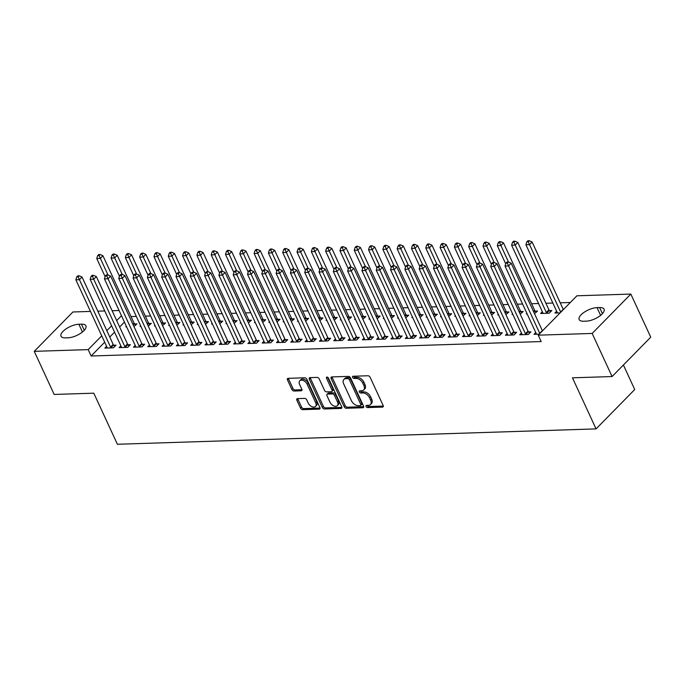 <?xml version="1.0" encoding="UTF-8"?>
<svg xmlns="http://www.w3.org/2000/svg" width="685" height="685" viewBox="0 0 685 685"><rect width="100%" height="100%" fill="white"/><g stroke="black" fill="none" stroke-linecap="round" stroke-linejoin="round"><path stroke-width="1.03" d="M366.064 406.522A1.319 0.831 -135.5 0 0 367.554 407.584L382.478 407.104A1.884 1.182 -135.5 0 0 383.095 406.856A1.884 1.182 -135.5 0 0 383.155 405.494L370.123 377.289A1.884 1.182 -135.5 0 0 367.991 375.765L353.075 376.245A1.319 0.831 -135.5 0 0 352.638 376.416A1.319 0.831 -135.5 0 0 352.595 377.375A1.319 0.831 -135.5 0 0 354.085 378.437L356.02 378.377A6.028 3.793 -135.5 0 1 362.827 383.249L363.915 385.595A6.028 3.793 -135.5 0 1 363.718 389.962A6.028 3.793 -135.5 0 1 361.74 390.758L359.805 390.818A1.319 0.831 -135.5 0 0 359.377 390.989A1.319 0.831 -135.5 0 0 359.334 391.948A1.319 0.831 -135.5 0 0 360.824 393.01L362.75 392.95A6.028 3.793 -135.5 0 1 369.566 397.822L370.645 400.168A6.028 3.793 -135.5 0 1 370.457 404.535A6.028 3.793 -135.5 0 1 368.47 405.332L366.543 405.392A1.319 0.831 -135.5 0 0 366.107 405.563A1.319 0.831 -135.5 0 0 366.064 406.522M367.074 405.374A1.319 0.831 -135.5 0 0 367.109 405.451A1.319 0.831 -135.5 0 0 368.599 406.522L383.317 406.051M353.606 376.228A1.319 0.831 -135.5 0 0 353.64 376.305A1.319 0.831 -135.5 0 0 355.13 377.375L357.065 377.315L356.02 378.377M360.344 390.801A1.319 0.831 -135.5 0 0 360.378 390.878A1.319 0.831 -135.5 0 0 361.868 391.948L363.795 391.888L362.75 392.95M297.547 398.619A1.884 1.182 -135.5 0 0 296.922 398.867A1.884 1.182 -135.5 0 0 296.862 400.228L300.518 408.149A1.884 1.182 -135.5 0 0 302.65 409.664L319.219 409.133A1.884 1.182 -135.5 0 0 319.835 408.885A1.884 1.182 -135.5 0 0 319.895 407.524L306.863 379.319A1.884 1.182 -135.5 0 0 304.739 377.795L288.162 378.325A1.884 1.182 -135.5 0 0 287.546 378.574A1.884 1.182 -135.5 0 0 287.486 379.935L291.904 389.5A1.884 1.182 -135.5 0 0 294.028 391.024L301.126 390.792A1.884 1.182 -135.5 0 0 301.742 390.544A1.884 1.182 -135.5 0 0 301.802 389.183L299.61 384.439A5.035 3.168 -135.5 0 1 299.773 380.791A5.035 3.168 -135.5 0 1 303.532 380.612A5.035 3.168 -135.5 0 1 307.128 384.199L315.708 402.771A5.035 3.168 -135.5 0 1 315.545 406.419A5.035 3.168 -135.5 0 1 311.786 406.599A5.035 3.168 -135.5 0 1 308.19 403.011L306.76 399.912A1.884 1.182 -135.5 0 0 304.637 398.396L297.547 398.619M104.685 342.209L91.131 356.003L541.184 341.558L538.23 335.171L576.898 295.8L630.834 294.07L592.165 333.441L538.23 335.171M91.131 356.003L88.185 349.615L34.25 351.345L72.918 311.975L90.454 311.418M630.834 294.07L650.75 337.174L612.082 376.544L572.454 377.812L596.061 428.896L117.4 444.265L93.794 393.181L54.166 394.449L34.25 351.345M612.082 376.544L592.165 333.441M344.187 406.744A1.884 1.182 -135.5 0 0 346.319 408.269L362.887 407.738A1.884 1.182 -135.5 0 0 363.504 407.489A1.884 1.182 -135.5 0 0 363.564 406.119L350.532 377.914A1.884 1.182 -135.5 0 0 348.408 376.39L331.84 376.921A1.884 1.182 -135.5 0 0 331.215 377.17A1.884 1.182 -135.5 0 0 331.155 378.54L344.187 406.744L345.231 405.683A1.884 1.182 -135.5 0 0 347.363 407.198L363.735 406.676M341.053 408.431L324.484 408.971A1.884 1.182 -135.5 0 1 322.352 407.447L309.32 379.242A1.884 1.182 -135.5 0 1 309.38 377.872A1.884 1.182 -135.5 0 1 309.997 377.623L317.095 377.401A1.884 1.182 -135.5 0 1 319.219 378.916L324.51 390.356A1.884 1.182 -135.5 0 0 326.634 391.88L331.334 391.734A1.884 1.182 -135.5 0 0 331.96 391.486A1.884 1.182 -135.5 0 0 332.019 390.116L326.514 378.206A1.319 0.831 -135.5 0 1 326.557 377.255A1.319 0.831 -135.5 0 1 327.541 377.204A1.319 0.831 -135.5 0 1 328.483 378.146L341.729 406.821A1.884 1.182 -135.5 0 1 341.669 408.192A1.884 1.182 -135.5 0 1 341.053 408.431L341.909 407.566M596.061 428.896L634.73 389.534L623.401 365.019M120.894 345.874L119.164 347.629L127.752 347.355L130.364 344.692L128.044 344.769M148.26 326.086L151.265 323.414L148.945 323.491M140.896 326.325L140.065 326.351L140.639 325.769M149.501 344.949L147.78 346.713L156.36 346.439L158.971 343.776L156.66 343.853M176.867 325.169L179.872 322.498L177.561 322.575M169.512 325.409L168.681 325.435L169.255 324.853M178.117 344.033L176.387 345.797L184.976 345.514L187.587 342.86L185.267 342.928M205.483 324.253L208.488 321.582L206.168 321.65M198.119 324.484L197.289 324.51L197.862 323.928M206.724 343.117L205.003 344.872L213.583 344.598L216.195 341.943L213.883 342.012M234.09 323.329L237.096 320.657L234.784 320.734M226.726 323.568L225.904 323.594L226.47 323.012M235.34 342.2L233.611 343.956L242.19 343.682L244.81 341.019L242.49 341.096M262.706 322.412L265.712 319.741L263.391 319.818M255.342 322.652L254.512 322.678L255.085 322.096M263.948 341.276L262.218 343.039L270.806 342.765L273.418 340.102L271.106 340.18M291.313 321.496L294.319 318.825L292.007 318.893M283.95 321.736L283.119 321.762L283.693 321.179M292.563 340.359L290.834 342.123L299.413 341.841L302.025 339.186L299.713 339.255M319.929 320.58L322.926 317.908L320.614 317.977M312.565 320.811L311.735 320.837L312.309 320.255M321.171 339.443L319.441 341.199L328.029 340.925L330.641 338.27L328.32 338.339M348.537 319.655L351.542 316.984L349.222 317.061M341.173 319.895L340.342 319.921L340.916 319.338M349.778 338.527L348.057 340.282L356.637 340.008L359.248 337.345L356.936 337.422M377.144 318.739L380.149 316.068L377.837 316.145M369.789 318.979L368.958 319.005L369.532 318.422M378.394 337.602L376.664 339.366L385.253 339.092L387.864 336.429L385.544 336.506M405.76 317.823L408.765 315.151L406.445 315.22M398.396 318.054L397.565 318.088L398.139 317.506M407.001 336.686L405.28 338.45L413.86 338.167L416.471 335.513L414.16 335.582M434.367 316.907L437.373 314.235L435.061 314.304M427.003 317.138L426.181 317.164L426.746 316.581M435.617 335.77L433.888 337.525L442.467 337.251L445.087 334.588L442.767 334.665M462.983 315.982L465.988 313.31L463.668 313.387M455.619 316.222L454.789 316.247L455.362 315.665M464.224 334.854L462.495 336.609L471.083 336.335L473.695 333.672L471.383 333.749M491.59 315.066L494.596 312.394L492.284 312.471M484.226 315.305L483.396 315.331L483.97 314.749M492.84 333.929L491.111 335.693L499.69 335.419L502.302 332.756L499.99 332.833M520.206 314.15L523.203 311.478L520.891 311.547M512.842 314.381L512.012 314.415L512.585 313.824M521.448 333.013L519.718 334.777L528.306 334.494L530.918 331.84L528.597 331.908M542.349 311.735L540.619 313.49L549.207 313.216L551.819 310.553L549.498 310.63M124.43 322.104L119.635 326.985M114.558 332.156L109.763 337.037M570.331 302.496L560.219 302.813M552.855 303.053L545.911 303.275M538.547 303.515L531.611 303.738M522.569 304.029L517.303 304.191M508.27 304.483L502.995 304.654M493.962 304.945L488.688 305.116M479.654 305.407L474.388 305.57M465.346 305.861L460.08 306.032M451.047 306.323L445.772 306.495M436.739 306.777L431.473 306.949M422.431 307.24L417.165 307.411M408.132 307.702L402.857 307.865M393.824 308.156L388.549 308.327M379.516 308.618L374.25 308.789M365.208 309.081L359.942 309.243M350.908 309.534L345.634 309.706M336.6 309.997L331.334 310.168M322.292 310.451L317.027 310.622M307.993 310.913L302.719 311.084M293.685 311.375L288.411 311.538M279.377 311.829L274.111 312M265.069 312.291L259.803 312.463M250.77 312.754L245.495 312.917M236.462 313.208L231.196 313.379M222.154 313.67L216.888 313.841M207.855 314.124L202.58 314.295M193.547 314.586L188.272 314.757M179.239 315.049L173.973 315.22M164.931 315.502L159.665 315.674M150.631 315.965L145.357 316.136M136.324 316.427L131.058 316.59M560.142 312.865L554.927 313.036L556.657 311.273M539.241 334.143L534.026 334.314L535.756 332.55M534.505 313.687L537.511 311.016L535.199 311.093M527.142 313.927L526.32 313.953L526.885 313.37M507.14 333.475L505.419 335.23L513.998 334.956L516.61 332.293L514.298 332.371M505.898 314.603L508.904 311.932L506.583 312.009M498.534 314.843L497.704 314.869L498.278 314.287M478.532 334.391L476.803 336.147L485.391 335.873L488.003 333.218L485.682 333.287M477.282 315.528L480.288 312.857L477.976 312.925M469.927 315.759L469.097 315.785L469.67 315.203M449.917 335.308L448.196 337.071L456.775 336.789L459.387 334.134L457.075 334.212M448.675 316.444L451.68 313.773L449.36 313.85M441.311 316.684L440.481 316.71L441.054 316.127M421.309 336.224L419.58 337.988L428.168 337.714L430.779 335.051L428.459 335.128M420.068 317.36L423.065 314.689L420.753 314.766M412.704 317.6L411.873 317.626L412.447 317.044M392.702 337.148L390.972 338.904L399.552 338.63L402.163 335.967L399.852 336.044M391.452 318.285L394.457 315.605L392.145 315.682M384.088 318.516L383.257 318.542L383.831 317.96M364.086 338.065L362.356 339.82L370.945 339.546L373.556 336.892L371.244 336.96M362.844 319.201L365.85 316.53L363.529 316.598M355.481 319.433L354.65 319.458L355.224 318.876M335.479 338.981L333.749 340.745L342.329 340.471L344.949 337.808L342.628 337.885M334.229 320.118L337.234 317.446L334.922 317.523M326.865 320.357L326.043 320.383L326.608 319.801M306.863 339.906L305.142 341.661L313.721 341.387L316.333 338.724L314.021 338.801M305.621 321.034L308.627 318.362L306.306 318.439M298.258 321.274L297.427 321.299L298.001 320.717M278.256 340.822L276.526 342.577L285.114 342.303L287.726 339.64L285.405 339.717M277.005 321.959L280.011 319.278L277.699 319.356M269.65 322.19L268.82 322.215L269.393 321.633M249.64 341.738L247.919 343.493L256.498 343.219L259.11 340.565L256.798 340.633M248.398 322.875L251.404 320.203L249.083 320.272M241.034 323.106L240.204 323.14L240.777 322.549M221.032 342.654L219.303 344.418L227.891 344.144L230.502 341.481L228.182 341.558M219.791 323.791L222.788 321.119L220.476 321.197M212.427 324.031L211.596 324.056L212.17 323.474M192.425 343.579L190.695 345.334L199.275 345.06L201.887 342.397L199.575 342.474M191.175 324.707L194.18 322.036L191.869 322.113M183.811 324.947L182.981 324.973L183.554 324.39M163.809 344.495L162.08 346.25L170.668 345.976L173.279 343.313L170.959 343.39M162.568 325.632L165.573 322.952L163.253 323.029M155.204 325.863L154.373 325.889L154.947 325.306M135.202 345.411L133.472 347.175L142.052 346.893L144.663 344.238L142.352 344.307M133.952 326.548L136.957 323.877L134.645 323.945M126.588 326.779L125.766 326.813L126.331 326.231M106.586 346.327L104.865 348.091L113.445 347.817L116.056 345.154L113.744 345.231M65.495 337.876A12.279 4.915 155.2 0 1 61.033 336.215A12.279 4.915 155.2 0 1 66.145 328.826A12.279 4.915 155.2 0 1 78.869 324.253L81.447 324.176A12.279 4.915 155.2 0 1 85.908 325.829A12.279 4.915 155.2 0 1 80.796 333.227A12.279 4.915 155.2 0 1 68.072 337.791L65.495 337.876M121.476 315.716L116.69 320.597M111.604 325.769L106.817 330.649M101.731 335.821L88.185 349.615M97.818 311.178L104.762 310.956M112.126 310.725L119.07 310.493M599.589 307.539A12.279 4.915 155.2 0 1 604.05 309.2A12.279 4.915 155.2 0 1 598.938 316.59A12.279 4.915 155.2 0 1 586.214 321.162L583.637 321.239A12.279 4.915 155.2 0 1 579.176 319.587A12.279 4.915 155.2 0 1 584.288 312.189A12.279 4.915 155.2 0 1 597.012 307.625L599.589 307.539L602.423 313.67M370.457 404.535L371.501 403.474A6.028 3.793 -135.5 0 0 371.698 399.107L370.645 400.168M363.795 391.888A6.028 3.793 -135.5 0 1 370.611 396.752L371.698 399.107M363.718 389.962L364.771 388.9A6.028 3.793 -135.5 0 0 364.959 384.533L363.915 385.595M357.065 377.315A6.028 3.793 -135.5 0 1 363.872 382.179L364.959 384.533M332.037 376.921A1.884 1.182 -135.5 0 0 332.199 377.469L345.231 405.683M360.327 405.589A1.319 0.831 -135.5 0 0 360.764 405.417A1.319 0.831 -135.5 0 0 360.807 404.458L349.367 379.704A1.319 0.831 -135.5 0 0 347.877 378.634L345.839 378.702A6.028 3.793 -135.5 0 0 343.853 379.49A6.028 3.793 -135.5 0 0 343.664 383.857L351.482 400.785A6.028 3.793 -135.5 0 0 358.289 405.657L360.327 405.589M360.764 405.417L361.808 404.356A1.319 0.831 -135.5 0 0 361.851 403.397L360.807 404.458M343.853 379.49L344.897 378.428A6.028 3.793 -135.5 0 1 346.884 377.64L348.922 377.572A1.319 0.831 -135.5 0 1 350.412 378.642L361.851 403.397M341.901 407.378L325.529 407.9L324.484 408.971M310.202 377.623A1.884 1.182 -135.5 0 0 310.365 378.171L323.397 406.385A1.884 1.182 -135.5 0 0 325.529 407.9M331.96 391.486L333.004 390.416A1.884 1.182 -135.5 0 0 333.064 389.054L327.601 377.238M329.99 402.232A5.035 3.168 -135.5 0 0 333.586 405.82A5.035 3.168 -135.5 0 0 337.345 405.64A5.035 3.168 -135.5 0 0 337.5 401.992L334.477 395.45A1.884 1.182 -135.5 0 0 332.353 393.926L327.644 394.072A1.884 1.182 -135.5 0 0 327.028 394.32A1.884 1.182 -135.5 0 0 326.968 395.69L329.99 402.232M337.345 405.64L338.39 404.578A5.035 3.168 -135.5 0 0 338.544 400.922L337.5 401.992M327.028 394.32L328.072 393.258A1.884 1.182 -135.5 0 1 328.697 393.01L333.398 392.865A1.884 1.182 -135.5 0 1 335.522 394.38L338.544 400.922M315.545 406.419L316.59 405.357A5.035 3.168 -135.5 0 0 316.753 401.701L315.708 402.771M299.773 380.791L300.818 379.721A5.035 3.168 -135.5 0 1 304.577 379.55A5.035 3.168 -135.5 0 1 308.173 383.138L316.753 401.701M288.368 378.317A1.884 1.182 -135.5 0 0 288.531 378.873L292.949 388.438A1.884 1.182 -135.5 0 0 295.072 389.953L301.965 389.731M297.744 398.61A1.884 1.182 -135.5 0 0 297.906 399.167L301.563 407.078A1.884 1.182 -135.5 0 0 303.695 408.602L320.058 408.08M563.361 309.586A1.918 1.207 44.5 0 1 563.233 309.346L532.108 241.976L529.496 244.639L525.917 244.75L557.051 312.12A1.918 1.207 44.5 0 1 557.222 312.72L557.247 312.959M560.75 312.249A1.918 1.207 44.5 0 1 560.621 312.009L528.246 241.796L529.291 240.735L527.861 240.777L526.816 241.848L528.246 241.796M525.917 244.75L526.816 241.848M529.291 240.735L532.108 241.976M539.72 333.287L542.332 330.624L511.207 263.254L508.595 265.917L539.72 333.287A1.918 1.207 -135.5 0 0 539.848 333.526M507.345 263.083L508.39 262.012L506.96 262.064L505.915 263.126L507.345 263.083L508.595 265.917L505.016 266.028L536.149 333.407A1.918 1.207 -135.5 0 1 536.321 334.006L536.338 334.237M511.207 263.254L508.39 262.012M505.915 263.126L505.016 266.028M550.534 311.863L549.31 310.399A1.918 1.207 44.5 0 1 548.933 309.808L517.8 242.439L515.188 245.093L511.609 245.213L542.743 312.583A1.918 1.207 44.5 0 1 542.914 313.182L542.94 313.422M546.887 313.293L546.698 313.062A1.918 1.207 44.5 0 1 546.322 312.471L513.938 242.259L514.983 241.197L513.553 241.24L512.508 242.302L513.938 242.259M511.609 245.213L512.508 242.302M514.983 241.197L517.8 242.439M536.227 312.326L535.002 310.862A1.918 1.207 44.5 0 1 534.625 310.271L503.492 242.892L500.881 245.555L497.31 245.675L505.693 263.828M508.51 262.072L499.639 242.721L500.684 241.651L499.254 241.702L498.209 242.764L499.639 242.721M497.31 245.675L498.209 242.764M500.684 241.651L503.492 242.892M525.421 333.749L528.032 331.086L496.899 263.716L494.287 266.379L525.421 333.749A1.918 1.207 -135.5 0 0 525.797 334.34L525.986 334.571M493.037 263.537L494.082 262.475L492.652 262.518L491.607 263.588L493.037 263.537L494.287 266.379L490.708 266.491L521.842 333.86A1.918 1.207 -135.5 0 1 522.013 334.46L522.038 334.7M528.032 331.086A1.918 1.207 -135.5 0 0 528.409 331.677L529.633 333.15M496.899 263.716L494.082 262.475M491.607 263.588L490.708 266.491M511.113 334.203L513.724 331.549L482.591 264.179L479.979 266.833L511.113 334.203A1.918 1.207 -135.5 0 0 511.489 334.802L511.686 335.033M478.729 263.999L479.783 262.937L478.344 262.98L477.299 264.042L478.729 263.999L479.979 266.833L476.409 266.953L507.534 334.323A1.918 1.207 -135.5 0 1 507.705 334.922L507.731 335.153M513.724 331.549A1.918 1.207 -135.5 0 0 514.101 332.139L515.326 333.604M482.591 264.179L479.783 262.937M477.299 264.042L476.409 266.953M521.919 312.788L520.703 311.315A1.918 1.207 44.5 0 1 520.317 310.725L489.193 243.355L486.581 246.018L483.002 246.129L491.393 264.29M494.21 262.526L485.331 243.175L486.376 242.113L484.946 242.156L483.901 243.226L485.331 243.175M483.002 246.129L483.901 243.226M486.376 242.113L489.193 243.355M507.611 313.242L506.395 311.778A1.918 1.207 44.5 0 1 506.018 311.187L474.885 243.817L472.273 246.472L468.694 246.591L477.085 264.744M479.902 262.989L471.023 243.637L472.068 242.576L470.638 242.618L469.593 243.68L471.023 243.637M468.694 246.591L469.593 243.68M472.068 242.576L474.885 243.817M496.805 334.665L499.416 332.002L468.292 264.633L465.68 267.296L496.805 334.665A1.918 1.207 -135.5 0 0 497.182 335.256L497.378 335.487M464.43 264.453L465.475 263.391L464.045 263.442L463 264.504L464.43 264.453L465.68 267.296L462.101 267.407L493.226 334.777A1.918 1.207 -135.5 0 1 493.397 335.376L493.423 335.616M499.416 332.002A1.918 1.207 -135.5 0 0 499.793 332.602L501.018 334.066M468.292 264.633L465.475 263.391M463 264.504L462.101 267.407M482.497 335.128L485.117 332.465L453.984 265.095L451.372 267.758L482.497 335.128A1.918 1.207 -135.5 0 0 482.882 335.718L483.071 335.95M450.122 264.915L451.167 263.853L449.737 263.896L448.692 264.958L450.122 264.915L451.372 267.758L447.793 267.869L478.926 335.239A1.918 1.207 -135.5 0 1 479.098 335.838L479.123 336.078M485.117 332.465A1.918 1.207 -135.5 0 0 485.494 333.056L486.71 334.528M453.984 265.095L451.167 263.853M448.692 264.958L447.793 267.869M493.311 313.704L492.087 312.24A1.918 1.207 44.5 0 1 491.71 311.641L460.577 244.271L457.965 246.934L454.395 247.045L462.777 265.206M465.594 263.451L456.715 244.091L457.76 243.029L456.33 243.081L455.285 244.143L456.715 244.091M454.395 247.045L455.285 244.143M457.76 243.029L460.577 244.271M468.197 335.582L470.809 332.927L439.676 265.557L437.064 268.212L468.197 335.582A1.918 1.207 -135.5 0 0 468.574 336.172L468.763 336.412M435.814 265.378L436.859 264.307L435.429 264.359L434.384 265.42L435.814 265.378L437.064 268.212L433.485 268.332L464.618 335.701A1.918 1.207 -135.5 0 1 464.79 336.301L464.815 336.532M470.809 332.927A1.918 1.207 -135.5 0 0 471.186 333.518L472.41 334.982M439.676 265.557L436.859 264.307M434.384 265.42L433.485 268.332M479.003 314.167L477.779 312.694A1.918 1.207 44.5 0 1 477.402 312.103L446.278 244.733L443.657 247.396L440.087 247.508L448.478 265.669M451.295 263.905L442.416 244.554L443.46 243.492L442.03 243.535L440.986 244.596L442.416 244.554M440.087 247.508L440.986 244.596M443.46 243.492L446.278 244.733M453.89 336.044L456.501 333.381L425.376 266.011L422.756 268.674L453.89 336.044A1.918 1.207 -135.5 0 0 454.266 336.635L454.463 336.866M421.515 265.831L422.559 264.77L421.129 264.812L420.085 265.883L421.515 265.831L422.756 268.674L419.186 268.785L450.31 336.155A1.918 1.207 -135.5 0 1 450.482 336.755L450.507 336.994M456.501 333.381A1.918 1.207 -135.5 0 0 456.878 333.972L458.102 335.444M425.376 266.011L422.559 264.77M420.085 265.883L419.186 268.785M464.695 314.62L463.48 313.156A1.918 1.207 44.5 0 1 463.094 312.565L431.97 245.196L429.358 247.85L425.779 247.97L434.17 266.123M436.987 264.367L428.108 245.016L429.152 243.946L427.723 243.997L426.678 245.059L428.108 245.016M425.779 247.97L426.678 245.059M429.152 243.946L431.97 245.196M450.396 315.083L449.172 313.619A1.918 1.207 44.5 0 1 448.795 313.019L417.662 245.65L415.05 248.312L411.471 248.424L419.862 266.585M422.679 264.821L413.8 245.47L414.845 244.408L413.415 244.451L412.37 245.521L413.8 245.47M411.471 248.424L412.37 245.521M414.845 244.408L417.662 245.65M436.088 315.545L434.864 314.072A1.918 1.207 44.5 0 1 434.487 313.482L403.354 246.112L400.742 248.775L397.172 248.886L405.554 267.039M408.371 265.283L399.501 245.932L400.545 244.87L399.115 244.913L398.062 245.975L399.501 245.932M397.172 248.886L398.062 245.975M400.545 244.87L403.354 246.112M421.78 315.999L420.564 314.535A1.918 1.207 44.5 0 1 420.179 313.944L389.054 246.566L386.443 249.229L382.864 249.349L391.255 267.501M394.072 265.746L385.193 246.394L386.237 245.324L384.807 245.376L383.763 246.437L385.193 246.394M382.864 249.349L383.763 246.437M386.237 245.324L389.054 246.566M407.472 316.461L406.256 314.989A1.918 1.207 44.5 0 1 405.88 314.398L374.746 247.028L372.135 249.691L368.556 249.802L376.947 267.963M379.764 266.2L370.885 246.848L371.929 245.787L370.499 245.829L369.455 246.9L370.885 246.848M368.556 249.802L369.455 246.9M371.929 245.787L374.746 247.028M393.173 316.915L391.948 315.451A1.918 1.207 44.5 0 1 391.572 314.86L360.438 247.49L357.827 250.145L354.248 250.265L362.639 268.417M365.456 266.662L356.577 247.311L357.621 246.249L356.191 246.292L355.147 247.353L356.577 247.311M354.248 250.265L355.147 247.353M357.621 246.249L360.438 247.49M378.865 317.378L377.64 315.913A1.918 1.207 44.5 0 1 377.264 315.314L346.139 247.944L343.519 250.607L339.948 250.719L348.34 268.88M351.157 267.124L342.277 247.764L343.322 246.703L341.892 246.754L340.847 247.816L342.277 247.764M339.948 250.719L340.847 247.816M343.322 246.703L346.139 247.944M364.557 317.84L363.341 316.367A1.918 1.207 44.5 0 1 362.956 315.776L331.831 248.407L329.22 251.07L325.64 251.181L334.032 269.342M336.849 267.578L327.969 248.227L329.014 247.165L327.584 247.208L326.539 248.27L327.969 248.227M325.64 251.181L326.539 248.27M329.014 247.165L331.831 248.407M350.258 318.294L349.033 316.83A1.918 1.207 44.5 0 1 348.656 316.239L317.523 248.869L314.912 251.523L311.332 251.643L319.724 269.796M322.541 268.041L313.661 248.689L314.706 247.619L313.276 247.67L312.232 248.732L313.661 248.689M311.332 251.643L312.232 248.732M314.706 247.619L317.523 248.869M335.95 318.756L334.725 317.292A1.918 1.207 44.5 0 1 334.349 316.693L303.215 249.323L300.604 251.986L297.033 252.097L305.416 270.258M308.233 268.494L299.362 249.143L300.407 248.081L298.977 248.124L297.924 249.194L299.362 249.143M297.033 252.097L297.924 249.194M300.407 248.081L303.215 249.323M321.642 319.219L320.426 317.746A1.918 1.207 44.5 0 1 320.041 317.155L288.916 249.785L286.304 252.448L282.725 252.559L291.116 270.721M293.933 268.957L285.054 249.605L286.099 248.544L284.669 248.586L283.624 249.648L285.054 249.605M282.725 252.559L283.624 249.648M286.099 248.544L288.916 249.785M307.334 319.672L306.118 318.208A1.918 1.207 44.5 0 1 305.741 317.617L274.608 250.248L271.996 252.902L268.417 253.022L276.808 271.174M279.626 269.419L270.746 250.068L271.791 248.998L270.361 249.049L269.316 250.111L270.746 250.068M268.417 253.022L269.316 250.111M271.791 248.998L274.608 250.248M293.034 320.135L291.81 318.662A1.918 1.207 44.5 0 1 291.433 318.071L260.3 250.701L257.688 253.364L254.109 253.476L262.501 271.637M265.318 269.873L256.438 250.522L257.483 249.46L256.053 249.503L255.008 250.573L256.438 250.522M254.109 253.476L255.008 250.573M257.483 249.46L260.3 250.701M278.726 320.589L277.502 319.124A1.918 1.207 44.5 0 1 277.125 318.534L246.001 251.164L243.38 253.818L239.81 253.938L248.201 272.091M251.018 270.335L242.139 250.984L243.184 249.922L241.754 249.965L240.709 251.027L242.139 250.984M239.81 253.938L240.709 251.027M243.184 249.922L246.001 251.164M264.419 321.051L263.203 319.587A1.918 1.207 44.5 0 1 262.817 318.996L231.693 251.618L229.081 254.281L225.502 254.392L233.893 272.553M236.71 270.798L227.831 251.446L228.876 250.376L227.446 250.427L226.401 251.489L227.831 251.446M225.502 254.392L226.401 251.489M228.876 250.376L231.693 251.618M250.119 321.513L248.895 320.041A1.918 1.207 44.5 0 1 248.518 319.45L217.385 252.08L214.773 254.743L211.194 254.854L219.585 273.015M222.402 271.251L213.523 251.9L214.568 250.838L213.138 250.881L212.093 251.952L213.523 251.9M211.194 254.854L212.093 251.952M214.568 250.838L217.385 252.08M235.811 321.967L234.587 320.503A1.918 1.207 44.5 0 1 234.21 319.912L203.077 252.542L200.465 255.197L196.895 255.317L205.277 273.469M208.094 271.714L199.224 252.363L200.268 251.301L198.838 251.344L197.785 252.405L199.224 252.363M196.895 255.317L197.785 252.405M200.268 251.301L203.077 252.542M221.503 322.429L220.287 320.965A1.918 1.207 44.5 0 1 219.902 320.366L188.777 252.996L186.166 255.659L182.587 255.77L190.978 273.931M193.795 272.168L184.916 252.816L185.96 251.755L184.53 251.806L183.486 252.868L184.916 252.816M182.587 255.77L183.486 252.868M185.96 251.755L188.777 252.996M207.195 322.892L205.98 321.419A1.918 1.207 44.5 0 1 205.603 320.828L174.469 253.459L171.858 256.121L168.279 256.233L176.67 274.394M179.487 272.63L170.608 253.279L171.652 252.217L170.222 252.26L169.178 253.322L170.608 253.279M168.279 256.233L169.178 253.322M171.652 252.217L174.469 253.459M192.896 323.346L191.672 321.882A1.918 1.207 44.5 0 1 191.295 321.291L160.162 253.921L157.55 256.575L153.971 256.695L162.362 274.848M165.179 273.092L156.3 253.741L157.344 252.671L155.915 252.722L154.87 253.784L156.3 253.741M153.971 256.695L154.87 253.784M157.344 252.671L160.162 253.921M178.588 323.808L177.364 322.344A1.918 1.207 44.5 0 1 176.987 321.744L145.862 254.375L143.242 257.038L139.672 257.149L148.063 275.31M150.88 273.546L142 254.195L143.045 253.133L141.615 253.176L140.571 254.246L142 254.195M139.672 257.149L140.571 254.246M143.045 253.133L145.862 254.375M439.582 336.506L442.193 333.843L411.068 266.474L408.457 269.128L439.582 336.506A1.918 1.207 -135.5 0 0 439.958 337.097L440.155 337.328M407.207 266.294L408.251 265.232L406.821 265.275L405.777 266.337L407.207 266.294L408.457 269.128L404.878 269.248L436.011 336.618A1.918 1.207 -135.5 0 1 436.182 337.217L436.199 337.457M442.193 333.843A1.918 1.207 -135.5 0 0 442.578 334.434L443.794 335.898M411.068 266.474L408.251 265.232M405.777 266.337L404.878 269.248M425.282 336.96L427.894 334.306L396.761 266.927L394.149 269.59L425.282 336.96A1.918 1.207 -135.5 0 0 425.659 337.551L425.847 337.782M392.899 266.756L393.943 265.686L392.514 265.737L391.469 266.799L392.899 266.756L394.149 269.59L390.57 269.71L421.703 337.08A1.918 1.207 -135.5 0 1 421.874 337.679L421.9 337.91M427.894 334.306A1.918 1.207 -135.5 0 0 428.271 334.897L429.495 336.361M396.761 266.927L393.943 265.686M391.469 266.799L390.57 269.71M410.974 337.422L413.586 334.759L382.453 267.39L379.841 270.053L410.974 337.422A1.918 1.207 -135.5 0 0 411.351 338.013L411.548 338.244M378.591 267.21L379.644 266.148L378.206 266.191L377.161 267.261L378.591 267.21L379.841 270.053L376.27 270.164L407.395 337.534A1.918 1.207 -135.5 0 1 407.566 338.133L407.592 338.373M413.586 334.759A1.918 1.207 -135.5 0 0 413.963 335.35L415.187 336.823M382.453 267.39L379.644 266.148M377.161 267.261L376.27 270.164M396.666 337.876L399.278 335.222L368.153 267.852L365.542 270.507L396.666 337.876A1.918 1.207 -135.5 0 0 397.043 338.476L397.24 338.707M364.292 267.672L365.336 266.611L363.906 266.653L362.862 267.715L364.292 267.672L365.542 270.507L361.963 270.626L393.087 337.996A1.918 1.207 -135.5 0 1 393.258 338.595L393.284 338.835M399.278 335.222A1.918 1.207 -135.5 0 0 399.655 335.813L400.879 337.277M368.153 267.852L365.336 266.611M362.862 267.715L361.963 270.626M382.358 338.339L384.979 335.676L353.845 268.306L351.234 270.969L382.358 338.339A1.918 1.207 -135.5 0 0 382.744 338.929L382.932 339.161M349.984 268.126L351.028 267.064L349.598 267.116L348.554 268.177L349.984 268.126L351.234 270.969L347.655 271.08L378.788 338.45A1.918 1.207 -135.5 0 1 378.959 339.049L378.985 339.289M384.979 335.676A1.918 1.207 -135.5 0 0 385.355 336.275L386.571 337.739M353.845 268.306L351.028 267.064M348.554 268.177L347.655 271.08M368.059 338.801L370.671 336.138L339.537 268.768L336.926 271.431L368.059 338.801A1.918 1.207 -135.5 0 0 368.436 339.392L368.624 339.623M335.676 268.589L336.72 267.527L335.29 267.57L334.246 268.631L335.676 268.589L336.926 271.431L333.347 271.543L364.48 338.912A1.918 1.207 -135.5 0 1 364.651 339.512L364.677 339.751M370.671 336.138A1.918 1.207 -135.5 0 0 371.047 336.729L372.272 338.202M339.537 268.768L336.72 267.527M334.246 268.631L333.347 271.543M353.751 339.255L356.363 336.6L325.238 269.231L322.618 271.885L353.751 339.255A1.918 1.207 -135.5 0 0 354.128 339.854L354.325 340.085M321.376 269.051L322.421 267.981L320.991 268.032L319.946 269.094L321.376 269.051L322.618 271.885L319.047 272.005L350.172 339.375A1.918 1.207 -135.5 0 1 350.343 339.974L350.369 340.205M356.363 336.6A1.918 1.207 -135.5 0 0 356.739 337.191L357.964 338.655M325.238 269.231L322.421 267.981M319.946 269.094L319.047 272.005M339.443 339.717L342.055 337.054L310.93 269.684L308.318 272.347L339.443 339.717A1.918 1.207 -135.5 0 0 339.82 340.308L340.017 340.539M307.068 269.505L308.113 268.443L306.683 268.486L305.638 269.556L307.068 269.505L308.318 272.347L304.739 272.459L335.873 339.828A1.918 1.207 -135.5 0 1 336.044 340.428L336.061 340.668M342.055 337.054A1.918 1.207 -135.5 0 0 342.44 337.654L343.656 339.118M310.93 269.684L308.113 268.443M305.638 269.556L304.739 272.459M325.144 340.18L327.755 337.517L296.622 270.147L294.011 272.81L325.144 340.18A1.918 1.207 -135.5 0 0 325.521 340.77L325.709 341.002M292.76 269.967L293.805 268.905L292.375 268.948L291.33 270.01L292.76 269.967L294.011 272.81L290.431 272.921L321.565 340.291A1.918 1.207 -135.5 0 1 321.736 340.89L321.762 341.13M327.755 337.517A1.918 1.207 -135.5 0 0 328.132 338.107L329.357 339.58M296.622 270.147L293.805 268.905M291.33 270.01L290.431 272.921M310.836 340.633L313.447 337.979L282.314 270.601L279.703 273.264L310.836 340.633A1.918 1.207 -135.5 0 0 311.213 341.224L311.41 341.455M278.452 270.429L279.506 269.359L278.067 269.41L277.023 270.472L278.452 270.429L279.703 273.264L276.132 273.383L307.257 340.753A1.918 1.207 -135.5 0 1 307.428 341.353L307.454 341.584M313.447 337.979A1.918 1.207 -135.5 0 0 313.824 338.57L315.049 340.034M282.314 270.601L279.506 269.359M277.023 270.472L276.132 273.383M296.528 341.096L299.139 338.433L268.015 271.063L265.403 273.726L296.528 341.096A1.918 1.207 -135.5 0 0 296.905 341.687L297.102 341.918M264.153 270.883L265.198 269.822L263.768 269.864L262.723 270.935L264.153 270.883L265.403 273.726L261.824 273.837L292.949 341.207A1.918 1.207 -135.5 0 1 293.12 341.806L293.146 342.046M299.139 338.433A1.918 1.207 -135.5 0 0 299.516 339.024L300.741 340.496M268.015 271.063L265.198 269.822M262.723 270.935L261.824 273.837M282.22 341.55L284.832 338.895L253.707 271.525L251.095 274.18L282.22 341.55A1.918 1.207 -135.5 0 0 282.605 342.149L282.794 342.38M249.845 271.346L250.89 270.284L249.46 270.327L248.415 271.388L249.845 271.346L251.095 274.18L247.516 274.3L278.649 341.669A1.918 1.207 -135.5 0 1 278.821 342.269L278.846 342.509M284.832 338.895A1.918 1.207 -135.5 0 0 285.217 339.486L286.433 340.95M253.707 271.525L250.89 270.284M248.415 271.388L247.516 274.3M267.921 342.012L270.532 339.349L239.399 271.979L236.787 274.642L267.921 342.012A1.918 1.207 -135.5 0 0 268.297 342.603L268.486 342.834M235.537 271.799L236.582 270.738L235.152 270.789L234.107 271.851L235.537 271.799L236.787 274.642L233.208 274.753L264.341 342.132A1.918 1.207 -135.5 0 1 264.513 342.731L264.538 342.962M270.532 339.349A1.918 1.207 -135.5 0 0 270.909 339.948L272.133 341.413M239.399 271.979L236.582 270.738M234.107 271.851L233.208 274.753M253.613 342.474L256.224 339.811L225.091 272.442L222.479 275.105L253.613 342.474A1.918 1.207 -135.5 0 0 253.989 343.065L254.186 343.296M221.238 272.262L222.282 271.2L220.853 271.243L219.808 272.305L221.238 272.262L222.479 275.105L218.909 275.216L250.034 342.586A1.918 1.207 -135.5 0 1 250.205 343.185L250.231 343.425M256.224 339.811A1.918 1.207 -135.5 0 0 256.601 340.402L257.825 341.875M225.091 272.442L222.282 271.2M219.808 272.305L218.909 275.216M239.305 342.928L241.916 340.274L210.792 272.904L208.18 275.558L239.305 342.928A1.918 1.207 -135.5 0 0 239.681 343.527L239.878 343.759M206.93 272.724L207.975 271.654L206.545 271.705L205.5 272.767L206.93 272.724L208.18 275.558L204.601 275.678L235.734 343.048A1.918 1.207 -135.5 0 1 235.905 343.647L235.923 343.879M241.916 340.274A1.918 1.207 -135.5 0 0 242.302 340.865L243.517 342.329M210.792 272.904L207.975 271.654M205.5 272.767L204.601 275.678M224.997 343.39L227.617 340.728L196.484 273.358L193.872 276.021L224.997 343.39A1.918 1.207 -135.5 0 0 225.382 343.981L225.57 344.212M192.622 273.178L193.667 272.116L192.237 272.159L191.192 273.229L192.622 273.178L193.872 276.021L190.293 276.132L221.426 343.502A1.918 1.207 -135.5 0 1 221.597 344.101L221.623 344.341M227.617 340.728A1.918 1.207 -135.5 0 0 227.994 341.327L229.21 342.791M196.484 273.358L193.667 272.116M191.192 273.229L190.293 276.132M210.697 343.853L213.309 341.19L182.176 273.82L179.564 276.483L210.697 343.853A1.918 1.207 -135.5 0 0 211.074 344.444L211.271 344.675M178.314 273.64L179.367 272.579L177.929 272.621L176.884 273.683L178.314 273.64L179.564 276.483L175.994 276.594L207.118 343.964A1.918 1.207 -135.5 0 1 207.29 344.564L207.315 344.803M213.309 341.19A1.918 1.207 -135.5 0 0 213.686 341.781L214.91 343.253M182.176 273.82L179.367 272.579M176.884 273.683L175.994 276.594M196.389 344.307L199.001 341.652L167.876 274.283L165.256 276.937L196.389 344.307A1.918 1.207 -135.5 0 0 196.766 344.897L196.963 345.137M164.015 274.103L165.059 273.032L163.629 273.084L162.585 274.146L164.015 274.103L165.256 276.937L161.686 277.057L192.81 344.427A1.918 1.207 -135.5 0 1 192.982 345.026L193.007 345.257M199.001 341.652A1.918 1.207 -135.5 0 0 199.378 342.243L200.602 343.707M167.876 274.283L165.059 273.032M162.585 274.146L161.686 277.057M182.082 344.769L184.693 342.106L153.568 274.736L150.957 277.399L182.082 344.769A1.918 1.207 -135.5 0 0 182.467 345.36L182.655 345.591M149.707 274.557L150.751 273.495L149.321 273.538L148.277 274.608L149.707 274.557L150.957 277.399L147.378 277.511L178.511 344.88A1.918 1.207 -135.5 0 1 178.682 345.48L178.708 345.719M184.693 342.106A1.918 1.207 -135.5 0 0 185.078 342.697L186.294 344.17M153.568 274.736L150.751 273.495M148.277 274.608L147.378 277.511M167.782 345.231L170.394 342.568L139.26 275.199L136.649 277.853L167.782 345.231A1.918 1.207 -135.5 0 0 168.159 345.822L168.347 346.053M135.399 275.019L136.443 273.957L135.013 274L133.969 275.062L135.399 275.019L136.649 277.853L133.07 277.973L164.203 345.343A1.918 1.207 -135.5 0 1 164.374 345.942L164.4 346.182M170.394 342.568A1.918 1.207 -135.5 0 0 170.77 343.159L171.995 344.623M139.26 275.199L136.443 273.957M133.969 275.062L133.07 277.973M153.474 345.685L156.086 343.031L124.953 275.653L122.341 278.315L153.474 345.685A1.918 1.207 -135.5 0 0 153.851 346.276L154.048 346.507M121.099 275.481L122.144 274.411L120.714 274.462L119.669 275.524L121.099 275.481L122.341 278.315L118.77 278.427L149.895 345.805A1.918 1.207 -135.5 0 1 150.066 346.404L150.092 346.636M156.086 343.031A1.918 1.207 -135.5 0 0 156.463 343.622L157.687 345.086M124.953 275.653L122.144 274.411M119.669 275.524L118.77 278.427M164.28 324.27L163.064 322.798A1.918 1.207 44.5 0 1 162.679 322.207L131.554 254.837L128.943 257.492L125.364 257.611L133.755 275.764M136.572 274.009L127.693 254.657L128.737 253.596L127.307 253.638L126.263 254.7L127.693 254.657M125.364 257.611L126.263 254.7M128.737 253.596L131.554 254.837M139.166 346.148L141.778 343.485L110.653 276.115L108.042 278.778L139.166 346.148A1.918 1.207 -135.5 0 0 139.543 346.738L139.74 346.97M106.791 275.935L107.836 274.873L106.406 274.916L105.362 275.986L106.791 275.935L108.042 278.778L104.462 278.889L135.596 346.259A1.918 1.207 -135.5 0 1 135.767 346.858L135.784 347.098M141.778 343.485A1.918 1.207 -135.5 0 0 142.163 344.075L143.379 345.548M110.653 276.115L107.836 274.873M105.362 275.986L104.462 278.889M149.981 324.724L148.756 323.26A1.918 1.207 44.5 0 1 148.38 322.669L117.246 255.291L114.635 257.954L111.056 258.074L119.447 276.226M122.264 274.471L113.385 255.12L114.429 254.049L112.999 254.101L111.955 255.162L113.385 255.12M111.056 258.074L111.955 255.162M114.429 254.049L117.246 255.291M124.858 346.601L127.478 343.947L96.345 276.577L93.734 279.232L124.858 346.601A1.918 1.207 -135.5 0 0 125.244 347.201L125.432 347.432M92.484 276.397L93.528 275.336L92.098 275.379L91.054 276.44L92.484 276.397L93.734 279.232L90.155 279.352L121.288 346.721A1.918 1.207 -135.5 0 1 121.459 347.321L121.485 347.552M127.478 343.947A1.918 1.207 -135.5 0 0 127.855 344.538L129.071 346.002M96.345 276.577L93.528 275.336M91.054 276.44L90.155 279.352M135.673 325.187L134.448 323.714A1.918 1.207 44.5 0 1 134.072 323.123L102.938 255.753L100.327 258.416L96.756 258.528L105.139 276.689M107.956 274.925L99.085 255.573L100.13 254.512L98.7 254.555L97.647 255.625L99.085 255.573M96.756 258.528L97.647 255.625M100.13 254.512L102.938 255.753M110.559 347.064L113.171 344.401L82.037 277.031L79.426 279.694L110.559 347.064A1.918 1.207 -135.5 0 0 110.936 347.655L111.124 347.886M78.176 276.851L79.22 275.79L77.79 275.841L76.746 276.903L78.176 276.851L79.426 279.694L75.855 279.805L106.98 347.175A1.918 1.207 -135.5 0 1 107.151 347.774L107.177 348.014M113.171 344.401A1.918 1.207 -135.5 0 0 113.547 345L114.772 346.464M82.037 277.031L79.22 275.79M76.746 276.903L75.855 279.805M368.599 406.522L367.554 407.584M355.13 377.375L354.085 378.437M361.868 391.948L360.824 393.01M370.611 396.752L369.566 397.822M363.872 382.179L362.827 383.249M383.335 406.231L382.478 407.104M332.199 377.469L331.155 378.54M363.744 406.864L362.887 407.738M347.363 407.198L346.319 408.269M350.412 378.642L349.367 379.704M348.922 377.572L347.877 378.634M346.884 377.64L345.839 378.702M323.397 406.385L322.352 407.447M310.365 378.171L309.32 379.242M333.064 389.054L332.019 390.116M327.516 377.195L326.514 378.206M335.522 394.38L334.477 395.45M333.398 392.865L332.353 393.926M328.697 393.01L327.644 394.072M308.173 383.138L307.128 384.199M301.974 389.919L301.126 390.792M295.072 389.953L294.028 391.024M292.949 388.438L291.904 389.5M288.531 378.873L287.486 379.935M320.075 408.269L319.219 409.133M303.695 408.602L302.65 409.664M301.563 407.078L300.518 408.149M297.906 399.167L296.862 400.228M597.012 307.625L600.599 315.374M78.869 324.253L82.448 332.011M81.447 324.176L84.281 330.307M563.233 309.346L560.621 312.009M549.31 310.399L546.698 313.062M548.933 309.808L546.322 312.471M535.002 310.862L533.778 312.112M534.625 310.271L533.469 311.444M525.797 334.34L528.409 331.677M511.489 334.802L514.101 332.139M520.703 311.315L519.47 312.565M520.317 310.725L519.162 311.906M506.395 311.778L505.17 313.028M506.018 311.187L504.862 312.36M497.182 335.256L499.793 332.602M482.882 335.718L485.494 333.056M492.087 312.24L490.862 313.482M491.71 311.641L490.554 312.822M468.574 336.172L471.186 333.518M477.779 312.694L476.554 313.944M477.402 312.103L476.246 313.276M454.266 336.635L456.878 333.972M463.48 313.156L462.247 314.406M463.094 312.565L461.947 313.739M449.172 313.619L447.947 314.86M448.795 313.019L447.639 314.201M434.864 314.072L433.639 315.323M434.487 313.482L433.331 314.655M420.564 314.535L419.331 315.785M420.179 313.944L419.023 315.117M406.256 314.989L405.032 316.239M405.88 314.398L404.724 315.579M391.948 315.451L390.724 316.701M391.572 314.86L390.416 316.033M377.64 315.913L376.416 317.164M377.264 315.314L376.108 316.496M363.341 316.367L362.108 317.617M362.956 315.776L361.8 316.95M349.033 316.83L347.809 318.08M348.656 316.239L347.5 317.412M334.725 317.292L333.501 318.534M334.349 316.693L333.193 317.874M320.426 317.746L319.193 318.996M320.041 317.155L318.885 318.328M306.118 318.208L304.893 319.458M305.741 317.617L304.585 318.79M291.81 318.662L290.586 319.912M291.433 318.071L290.277 319.253M277.502 319.124L276.278 320.375M277.125 318.534L275.969 319.707M263.203 319.587L261.97 320.837M262.817 318.996L261.661 320.169M248.895 320.041L247.67 321.291M248.518 319.45L247.362 320.631M234.587 320.503L233.362 321.753M234.21 319.912L233.054 321.085M220.287 320.965L219.054 322.207M219.902 320.366L218.746 321.548M205.98 321.419L204.755 322.669M205.603 320.828L204.447 322.001M191.672 321.882L190.447 323.132M191.295 321.291L190.139 322.464M177.364 322.344L176.139 323.585M176.987 321.744L175.831 322.926M439.958 337.097L442.578 334.434M425.659 337.551L428.271 334.897M411.351 338.013L413.963 335.35M397.043 338.476L399.655 335.813M382.744 338.929L385.355 336.275M368.436 339.392L371.047 336.729M354.128 339.854L356.739 337.191M339.82 340.308L342.44 337.654M325.521 340.77L328.132 338.107M311.213 341.224L313.824 338.57M296.905 341.687L299.516 339.024M282.605 342.149L285.217 339.486M268.297 342.603L270.909 339.948M253.989 343.065L256.601 340.402M239.681 343.527L242.302 340.865M225.382 343.981L227.994 341.327M211.074 344.444L213.686 341.781M196.766 344.897L199.378 342.243M182.467 345.36L185.078 342.697M168.159 345.822L170.77 343.159M153.851 346.276L156.463 343.622M163.064 322.798L161.831 324.048M162.679 322.207L161.523 323.38M139.543 346.738L142.163 344.075M148.756 323.26L147.532 324.51M148.38 322.669L147.224 323.842M125.244 347.201L127.855 344.538M134.448 323.714L133.224 324.964M134.072 323.123L132.916 324.305M110.936 347.655L113.547 345"/></g></svg>
